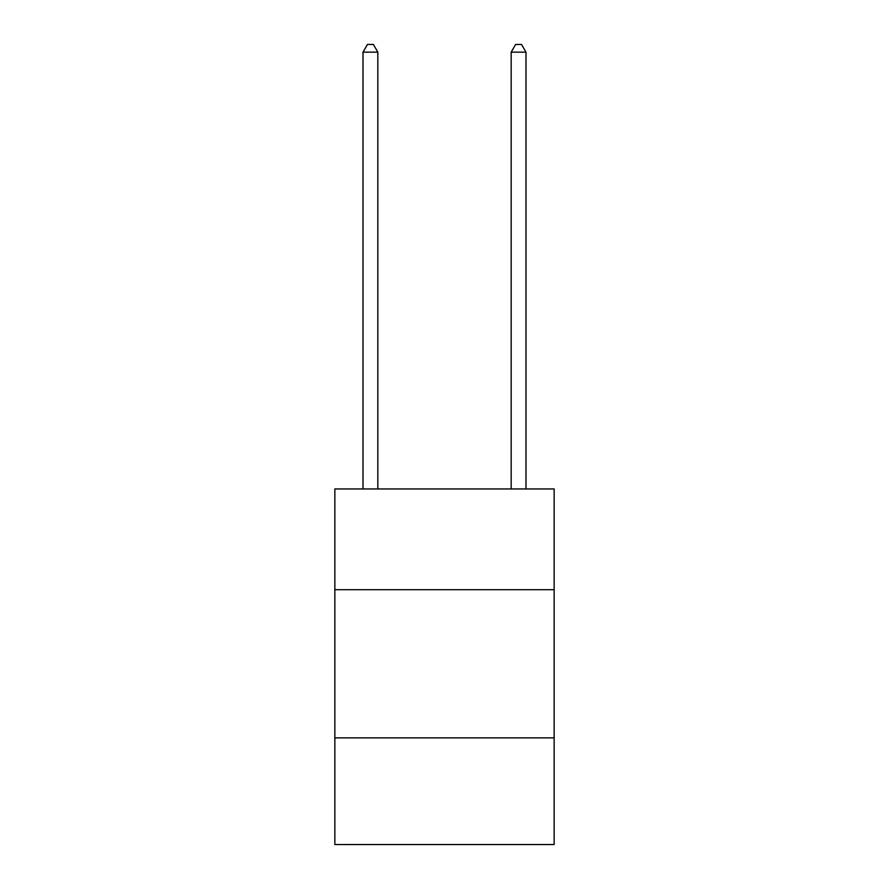 <?xml version="1.0" encoding="UTF-8"?>
<svg xmlns="http://www.w3.org/2000/svg" width="889" height="889" viewBox="0 0 889 889"><rect width="100%" height="100%" fill="white"/><g stroke="black" fill="none" stroke-linecap="round" stroke-linejoin="round"><path stroke-width="1.33" d="M554.147 589.707L554.147 488.95L334.853 488.95L334.853 589.707L554.147 589.707L554.147 844.55L334.853 844.55L334.853 589.707M554.147 737.87L334.853 737.87M377.825 488.95L377.825 52.151L363.012 52.151L363.012 488.95M363.012 52.151L367.457 44.45L373.38 44.45L377.825 52.151M525.988 488.95L525.988 52.151L511.175 52.151L511.175 488.95M511.175 52.151L515.62 44.45L521.543 44.45L525.988 52.151"/></g></svg>
